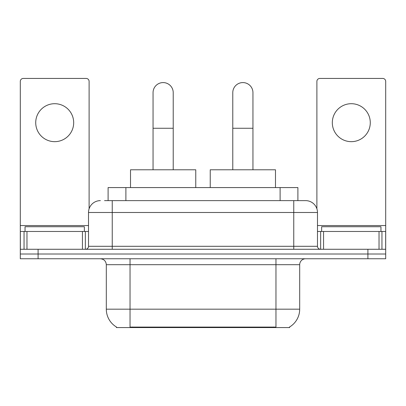 <?xml version="1.0" encoding="UTF-8"?>
<svg xmlns="http://www.w3.org/2000/svg" width="406" height="406" viewBox="0 0 406 406"><rect width="100%" height="100%" fill="white"/><g stroke="black" fill="none" stroke-linecap="round" stroke-linejoin="round"><path stroke-width="0.61" d="M108.103 200.625L108.103 187.577L297.897 187.577L297.897 200.625M289.605 326.987L289.605 327.566L116.395 327.566L116.395 326.987M116.573 327.089A20.762 20.762 0 0 1 106.311 309.179L130.037 309.179L130.037 327.089L275.963 327.089L275.963 309.179L299.689 309.179L299.689 264.692A5.933 5.933 0 0 1 305.622 258.759M106.311 309.179L106.311 264.692C105.961 261.088 103.982 259.109 100.378 258.759M289.427 327.089A20.762 20.762 0 0 0 299.689 309.179M38.093 258.759L385.7 258.759L385.7 254.014L20.3 254.014L20.3 258.759L38.093 258.759L38.093 254.014L20.3 254.014L20.3 231.471L26.974 231.471L26.974 249.269M104.804 200.625L305.622 200.625A11.865 11.865 0 0 1 317.482 212.49L317.482 246.3C317.659 248.102 318.649 249.091 320.451 249.269M104.535 200.625L112.244 200.625L112.244 212.49L88.518 212.49L88.518 246.3A2.964 2.964 0 0 1 85.549 249.269M100.378 200.625A11.865 11.865 0 0 0 88.518 212.49M367.907 258.759L367.907 254.014L385.7 254.014L385.7 231.471L385.7 249.269L20.3 249.269M367.907 249.269L367.907 254.014L38.093 254.014L38.093 249.269M317.482 212.49L293.756 212.49L293.756 200.625L305.622 200.625M84.362 231.471L84.362 226.726L25.045 226.726L25.045 231.471M54.703 103.703A18.98 18.98 0 0 0 35.723 122.683A18.98 18.98 0 0 0 54.703 141.664A18.98 18.98 0 0 0 73.684 122.683A18.98 18.98 0 0 0 54.703 103.703M82.438 249.269L82.438 231.471L26.974 231.471M89.107 208.785L89.107 81.398A2.964 2.964 0 0 0 86.143 78.434L23.264 78.434A2.964 2.964 0 0 0 20.3 81.398L20.3 231.471M82.438 231.471L88.518 231.471M380.955 231.471L380.955 226.726L321.638 226.726L321.638 231.471M153.052 169.784L153.052 92.669A10.084 10.084 0 0 1 163.136 82.585A10.084 10.084 0 0 1 173.22 92.669A10.084 10.084 0 0 0 163.136 82.585M173.22 169.784L173.22 92.669M195.763 187.577L195.763 169.784L130.514 169.784L130.514 187.577M232.78 169.784L232.78 92.669A10.084 10.084 0 0 1 242.864 82.585A10.084 10.084 0 0 1 252.948 92.669A10.084 10.084 0 0 0 242.864 82.585M252.948 169.784L252.948 92.669M275.486 187.577L275.486 169.784L210.237 169.784L210.237 187.577M351.297 103.703A18.98 18.98 0 0 0 332.316 122.683A18.98 18.98 0 0 0 351.297 141.664A18.98 18.98 0 0 0 370.277 122.683A18.98 18.98 0 0 0 351.297 103.703M379.026 249.269L379.026 231.471L323.562 231.471L323.562 249.269M379.026 231.471L385.7 231.471L385.7 81.398A2.964 2.964 0 0 0 382.736 78.434L319.857 78.434A2.964 2.964 0 0 0 316.893 81.398L316.893 208.785M317.482 231.471L323.562 231.471M273.588 327.566L273.588 326.987M132.412 327.566L132.412 326.987M125.896 200.625L125.896 187.577M280.104 200.625L280.104 187.577M275.963 258.759L275.963 264.692L106.311 264.692M299.689 264.692L275.963 264.692L275.963 309.179L130.037 309.179L130.037 258.759M112.244 249.269L112.244 246.3L317.482 246.3M88.518 246.3L112.244 246.3L112.244 212.49L293.756 212.49L293.756 249.269M88.518 225.543L20.3 225.543M85.356 231.471L85.356 249.269M20.346 231.471L20.346 249.269M24.05 249.269L24.05 231.471M153.052 128.26L173.22 128.26M232.78 128.26L252.948 128.26M385.7 225.543L317.482 225.543M385.654 249.269L385.654 231.471M381.95 231.471L381.95 249.269M320.644 249.269L320.644 231.471"/></g></svg>
